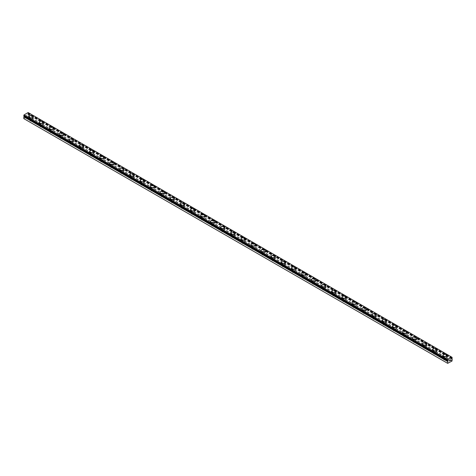 <?xml version="1.0" encoding="UTF-8"?>
<svg xmlns="http://www.w3.org/2000/svg" width="476" height="476" viewBox="0 0 476 476"><rect width="100%" height="100%" fill="white"/><g stroke="black" fill="none" stroke-linecap="round" stroke-linejoin="round"><path stroke-width="0.36" stroke-dasharray="2.38 1.78" d="M451.783 358.339L28.12 113.472A0.678 0.393 -60 0 1 28.304 113.163L28.138 112.556M23.8 118.613L28.138 116.34L28.304 114.139A0.678 0.393 -60 0 1 28.12 114.044L27.685 114.192L27.923 113.627M30.232 120.958A1.25 0.72 0 0 0 31.595 121.118A1.25 0.72 0 0 0 32.368 120.452A1.25 0.72 0 0 0 31.999 119.94A1.25 0.72 0 0 0 30.637 119.785A1.25 0.72 0 0 0 29.869 120.452A1.25 0.72 0 0 0 30.232 120.958M30.232 119.214A1.25 0.72 0 0 0 31.595 119.369A1.25 0.72 0 0 0 32.368 118.703A1.25 0.72 0 0 0 31.999 118.191A1.25 0.72 0 0 0 30.637 118.036A1.25 0.72 0 0 0 29.869 118.703A1.25 0.72 0 0 0 30.232 119.214M33.255 116.662L33.255 116.668A2.142 1.238 180 0 1 31.934 117.81A2.142 1.238 180 0 1 29.601 117.542A2.142 1.238 180 0 1 28.977 116.668L28.977 116.662M40.323 126.789A1.25 0.72 0 0 0 41.686 126.943A1.25 0.72 0 0 0 42.459 126.277A1.25 0.72 0 0 0 42.09 125.765A1.25 0.72 0 0 0 40.728 125.61A1.25 0.72 0 0 0 39.96 126.277A1.25 0.72 0 0 0 40.323 126.789M40.323 125.039A1.25 0.72 0 0 0 41.686 125.194A1.25 0.72 0 0 0 42.459 124.528A1.25 0.72 0 0 0 42.09 124.022A1.25 0.72 0 0 0 40.728 123.861A1.25 0.72 0 0 0 39.96 124.528A1.25 0.72 0 0 0 40.323 125.039M43.352 122.499L43.352 122.493A2.142 1.238 180 0 1 43.352 122.499A2.142 1.238 180 0 1 42.025 123.635A2.142 1.238 180 0 1 39.692 123.367A2.142 1.238 180 0 1 39.068 122.499A2.142 1.238 180 0 1 39.068 122.493L39.068 122.499M50.414 132.614A1.25 0.72 0 0 0 51.777 132.768A1.25 0.72 0 0 0 52.55 132.102A1.25 0.72 0 0 0 52.181 131.596A1.25 0.72 0 0 0 50.825 131.435A1.25 0.72 0 0 0 50.051 132.102A1.25 0.72 0 0 0 50.414 132.614M50.414 130.864A1.25 0.72 0 0 0 51.777 131.019A1.25 0.72 0 0 0 52.55 130.359A1.25 0.72 0 0 0 52.181 129.847A1.25 0.72 0 0 0 50.825 129.692A1.25 0.72 0 0 0 50.051 130.359A1.25 0.72 0 0 0 50.414 130.864M53.443 128.324L53.443 128.318A2.142 1.238 180 0 1 53.443 128.324A2.142 1.238 180 0 1 52.122 129.466A2.142 1.238 180 0 1 49.784 129.198A2.142 1.238 180 0 1 49.159 128.324A2.142 1.238 180 0 1 49.159 128.318L49.159 128.318M60.511 138.439A1.25 0.72 0 0 0 61.868 138.593A1.25 0.72 0 0 0 62.642 137.933A1.25 0.72 0 0 0 62.273 137.421A1.25 0.72 0 0 0 60.916 137.266A1.25 0.72 0 0 0 60.143 137.933A1.25 0.72 0 0 0 60.511 138.439M60.511 136.689A1.25 0.72 0 0 0 61.868 136.85A1.25 0.72 0 0 0 62.642 136.184A1.25 0.72 0 0 0 62.273 135.672A1.25 0.72 0 0 0 60.916 135.517A1.25 0.72 0 0 0 60.143 136.184A1.25 0.72 0 0 0 60.511 136.689M63.534 134.149L63.534 134.143A2.142 1.238 180 0 1 63.534 134.149A2.142 1.238 180 0 1 62.213 135.291A2.142 1.238 180 0 1 59.881 135.023A2.142 1.238 180 0 1 59.25 134.149A2.142 1.238 180 0 1 59.25 134.143L59.25 134.143M70.603 144.264A1.25 0.72 0 0 0 71.959 144.424A1.25 0.72 0 0 0 72.733 143.758A1.25 0.72 0 0 0 72.37 143.246A1.25 0.72 0 0 0 71.007 143.092A1.25 0.72 0 0 0 70.234 143.758A1.25 0.72 0 0 0 70.603 144.264M70.603 142.52A1.25 0.72 0 0 0 71.959 142.675A1.25 0.72 0 0 0 72.733 142.009A1.25 0.72 0 0 0 72.37 141.497A1.25 0.72 0 0 0 71.007 141.342A1.25 0.72 0 0 0 70.234 142.009A1.25 0.72 0 0 0 70.603 142.52M73.625 139.974L73.625 139.974A2.142 1.238 180 0 1 72.304 141.116A2.142 1.238 180 0 1 69.972 140.848A2.142 1.238 180 0 1 69.341 139.974L69.341 139.968M80.694 150.095A1.25 0.72 0 0 0 82.056 150.249A1.25 0.72 0 0 0 82.824 149.583A1.25 0.72 0 0 0 82.461 149.071A1.25 0.72 0 0 0 81.099 148.917A1.25 0.72 0 0 0 80.325 149.583A1.25 0.72 0 0 0 80.694 150.095M80.694 148.345A1.25 0.72 0 0 0 82.056 148.5A1.25 0.72 0 0 0 82.824 147.834A1.25 0.72 0 0 0 82.461 147.328A1.25 0.72 0 0 0 81.099 147.167A1.25 0.72 0 0 0 80.325 147.834A1.25 0.72 0 0 0 80.694 148.345M83.716 145.799L83.716 145.799A2.142 1.238 180 0 1 82.396 146.941A2.142 1.238 180 0 1 80.063 146.673A2.142 1.238 180 0 1 79.432 145.799L79.432 145.793M90.785 155.92A1.25 0.72 0 0 0 92.148 156.074A1.25 0.72 0 0 0 92.915 155.408A1.25 0.72 0 0 0 92.552 154.902A1.25 0.72 0 0 0 91.19 154.742A1.25 0.72 0 0 0 90.416 155.408A1.25 0.72 0 0 0 90.785 155.92M90.785 154.17A1.25 0.72 0 0 0 92.148 154.325A1.25 0.72 0 0 0 92.915 153.659A1.25 0.72 0 0 0 92.552 153.153A1.25 0.72 0 0 0 91.19 152.998A1.25 0.72 0 0 0 90.416 153.659A1.25 0.72 0 0 0 90.785 154.17M93.808 151.63L93.808 151.624A2.142 1.238 180 0 1 93.808 151.63A2.142 1.238 180 0 1 92.487 152.772A2.142 1.238 180 0 1 90.154 152.504A2.142 1.238 180 0 1 89.53 151.63A2.142 1.238 180 0 1 89.53 151.624L89.53 151.624M100.876 161.745A1.25 0.72 0 0 0 102.239 161.9A1.25 0.72 0 0 0 103.006 161.233A1.25 0.72 0 0 0 102.643 160.727A1.25 0.72 0 0 0 101.281 160.573A1.25 0.72 0 0 0 100.513 161.233A1.25 0.72 0 0 0 100.876 161.745M100.876 159.995A1.25 0.72 0 0 0 102.239 160.156A1.25 0.72 0 0 0 103.006 159.49A1.25 0.72 0 0 0 102.643 158.978A1.25 0.72 0 0 0 101.281 158.823A1.25 0.72 0 0 0 100.513 159.49A1.25 0.72 0 0 0 100.876 159.995M103.899 157.455L103.899 157.449A2.142 1.238 180 0 1 103.899 157.455A2.142 1.238 180 0 1 102.578 158.597A2.142 1.238 180 0 1 100.246 158.329A2.142 1.238 180 0 1 99.621 157.455A2.142 1.238 180 0 1 99.621 157.449L99.621 157.455M110.968 167.57A1.25 0.72 0 0 0 112.33 167.73A1.25 0.72 0 0 0 113.098 167.064A1.25 0.72 0 0 0 112.735 166.552A1.25 0.72 0 0 0 111.372 166.398A1.25 0.72 0 0 0 110.605 167.064A1.25 0.72 0 0 0 110.968 167.57M110.968 165.826A1.25 0.72 0 0 0 112.33 165.981A1.25 0.72 0 0 0 113.098 165.315A1.25 0.72 0 0 0 112.735 164.803A1.25 0.72 0 0 0 111.372 164.648A1.25 0.72 0 0 0 110.605 165.315A1.25 0.72 0 0 0 110.968 165.826M113.99 163.28L113.99 163.28A2.142 1.238 180 0 1 112.669 164.422A2.142 1.238 180 0 1 110.337 164.155A2.142 1.238 180 0 1 109.712 163.28L109.712 163.274M121.059 173.401A1.25 0.72 0 0 0 122.421 173.556A1.25 0.72 0 0 0 123.195 172.889A1.25 0.72 0 0 0 122.826 172.377A1.25 0.72 0 0 0 121.463 172.223A1.25 0.72 0 0 0 120.696 172.889A1.25 0.72 0 0 0 121.059 173.401M121.059 171.652A1.25 0.72 0 0 0 122.421 171.806A1.25 0.72 0 0 0 123.195 171.14A1.25 0.72 0 0 0 122.826 170.634A1.25 0.72 0 0 0 121.463 170.473A1.25 0.72 0 0 0 120.696 171.14A1.25 0.72 0 0 0 121.059 171.652M124.081 169.105L124.081 169.105A2.142 1.238 180 0 1 122.76 170.247A2.142 1.238 180 0 1 120.428 169.98A2.142 1.238 180 0 1 119.803 169.105L119.803 169.099M131.15 179.226A1.25 0.72 0 0 0 132.512 179.381A1.25 0.72 0 0 0 133.286 178.714A1.25 0.72 0 0 0 132.917 178.208A1.25 0.72 0 0 0 131.554 178.048A1.25 0.72 0 0 0 130.787 178.714A1.25 0.72 0 0 0 131.15 179.226M131.15 177.477A1.25 0.72 0 0 0 132.512 177.631A1.25 0.72 0 0 0 133.286 176.965A1.25 0.72 0 0 0 132.917 176.459A1.25 0.72 0 0 0 131.554 176.298A1.25 0.72 0 0 0 130.787 176.965A1.25 0.72 0 0 0 131.15 177.477M134.178 174.936L134.178 174.93A2.142 1.238 180 0 1 134.178 174.936A2.142 1.238 180 0 1 132.858 176.078A2.142 1.238 180 0 1 130.519 175.811A2.142 1.238 180 0 1 129.894 174.936A2.142 1.238 180 0 1 129.894 174.93L129.894 174.93M141.247 185.051A1.25 0.72 0 0 0 142.604 185.206A1.25 0.72 0 0 0 143.377 184.539A1.25 0.72 0 0 0 143.008 184.034A1.25 0.72 0 0 0 141.652 183.879A1.25 0.72 0 0 0 140.878 184.539A1.25 0.72 0 0 0 141.247 185.051M141.247 183.302A1.25 0.72 0 0 0 142.604 183.462A1.25 0.72 0 0 0 143.377 182.796A1.25 0.72 0 0 0 143.008 182.284A1.25 0.72 0 0 0 141.652 182.13A1.25 0.72 0 0 0 140.878 182.796A1.25 0.72 0 0 0 141.247 183.302M144.27 180.761L144.27 180.755A2.142 1.238 180 0 1 144.27 180.761A2.142 1.238 180 0 1 142.949 181.903A2.142 1.238 180 0 1 140.616 181.636A2.142 1.238 180 0 1 139.986 180.761A2.142 1.238 180 0 1 139.986 180.755L139.986 180.755M151.338 190.876A1.25 0.72 0 0 0 152.695 191.037A1.25 0.72 0 0 0 153.468 190.37A1.25 0.72 0 0 0 153.099 189.859A1.25 0.72 0 0 0 151.743 189.704A1.25 0.72 0 0 0 150.969 190.37A1.25 0.72 0 0 0 151.338 190.876M151.338 189.133A1.25 0.72 0 0 0 152.695 189.287A1.25 0.72 0 0 0 153.468 188.621A1.25 0.72 0 0 0 153.099 188.109A1.25 0.72 0 0 0 151.743 187.955A1.25 0.72 0 0 0 150.969 188.621A1.25 0.72 0 0 0 151.338 189.133M154.361 186.586L154.361 186.586A2.142 1.238 180 0 1 153.04 187.728A2.142 1.238 180 0 1 150.708 187.461A2.142 1.238 180 0 1 150.077 186.586L150.077 186.58M161.429 196.707A1.25 0.72 0 0 0 162.786 196.862A1.25 0.72 0 0 0 163.56 196.195A1.25 0.72 0 0 0 163.197 195.684A1.25 0.72 0 0 0 161.834 195.529A1.25 0.72 0 0 0 161.061 196.195A1.25 0.72 0 0 0 161.429 196.707M161.429 194.958A1.25 0.72 0 0 0 162.786 195.112A1.25 0.72 0 0 0 163.56 194.446A1.25 0.72 0 0 0 163.197 193.934A1.25 0.72 0 0 0 161.834 193.78A1.25 0.72 0 0 0 161.061 194.446A1.25 0.72 0 0 0 161.429 194.958M164.452 192.405L164.452 192.411A2.142 1.238 180 0 1 163.131 193.553A2.142 1.238 180 0 1 160.799 193.286A2.142 1.238 180 0 1 160.168 192.411L160.168 192.405M171.521 202.532A1.25 0.72 0 0 0 172.883 202.687A1.25 0.72 0 0 0 173.651 202.02A1.25 0.72 0 0 0 173.288 201.515A1.25 0.72 0 0 0 171.925 201.354A1.25 0.72 0 0 0 171.152 202.02A1.25 0.72 0 0 0 171.521 202.532M171.521 200.783A1.25 0.72 0 0 0 172.883 200.937A1.25 0.72 0 0 0 173.651 200.271A1.25 0.72 0 0 0 173.288 199.765A1.25 0.72 0 0 0 171.925 199.605A1.25 0.72 0 0 0 171.152 200.271A1.25 0.72 0 0 0 171.521 200.783M174.543 198.242L174.543 198.236A2.142 1.238 180 0 1 174.543 198.242A2.142 1.238 180 0 1 173.222 199.385A2.142 1.238 180 0 1 170.89 199.117A2.142 1.238 180 0 1 170.259 198.242A2.142 1.238 180 0 1 170.259 198.236L170.259 198.242M181.612 208.357A1.25 0.72 0 0 0 182.974 208.512A1.25 0.72 0 0 0 183.742 207.845A1.25 0.72 0 0 0 183.379 207.34A1.25 0.72 0 0 0 182.016 207.179A1.25 0.72 0 0 0 181.243 207.845A1.25 0.72 0 0 0 181.612 208.357M181.612 206.608A1.25 0.72 0 0 0 182.974 206.768A1.25 0.72 0 0 0 183.742 206.102A1.25 0.72 0 0 0 183.379 205.59A1.25 0.72 0 0 0 182.016 205.436A1.25 0.72 0 0 0 181.243 206.102A1.25 0.72 0 0 0 181.612 206.608M184.634 204.067L184.634 204.061A2.142 1.238 180 0 1 184.634 204.067A2.142 1.238 180 0 1 183.314 205.21A2.142 1.238 180 0 1 180.981 204.942A2.142 1.238 180 0 1 180.356 204.067A2.142 1.238 180 0 1 180.356 204.061L180.356 204.061M191.703 214.182A1.25 0.72 0 0 0 193.066 214.343A1.25 0.72 0 0 0 193.833 213.676A1.25 0.72 0 0 0 193.47 213.165A1.25 0.72 0 0 0 192.108 213.01A1.25 0.72 0 0 0 191.34 213.676A1.25 0.72 0 0 0 191.703 214.182M191.703 212.439A1.25 0.72 0 0 0 193.066 212.594A1.25 0.72 0 0 0 193.833 211.927A1.25 0.72 0 0 0 193.47 211.415A1.25 0.72 0 0 0 192.108 211.261A1.25 0.72 0 0 0 191.34 211.927A1.25 0.72 0 0 0 191.703 212.439M194.726 209.892L194.726 209.892A2.142 1.238 180 0 1 193.405 211.035A2.142 1.238 180 0 1 191.072 210.767A2.142 1.238 180 0 1 190.448 209.892L190.448 209.886M201.794 220.013A1.25 0.72 0 0 0 203.157 220.168A1.25 0.72 0 0 0 203.924 219.501A1.25 0.72 0 0 0 203.561 218.99A1.25 0.72 0 0 0 202.199 218.835A1.25 0.72 0 0 0 201.431 219.501A1.25 0.72 0 0 0 201.794 220.013M201.794 218.264A1.25 0.72 0 0 0 203.157 218.419A1.25 0.72 0 0 0 203.924 217.752A1.25 0.72 0 0 0 203.561 217.24A1.25 0.72 0 0 0 202.199 217.086A1.25 0.72 0 0 0 201.431 217.752A1.25 0.72 0 0 0 201.794 218.264M204.817 215.717L204.817 215.717A2.142 1.238 180 0 1 203.496 216.86A2.142 1.238 180 0 1 201.164 216.592A2.142 1.238 180 0 1 200.539 215.717L200.539 215.711M211.885 225.838A1.25 0.72 0 0 0 213.248 225.993A1.25 0.72 0 0 0 214.021 225.326A1.25 0.72 0 0 0 213.653 224.815A1.25 0.72 0 0 0 212.29 224.66A1.25 0.72 0 0 0 211.522 225.326A1.25 0.72 0 0 0 211.885 225.838M211.885 224.089A1.25 0.72 0 0 0 213.248 224.244A1.25 0.72 0 0 0 214.021 223.577A1.25 0.72 0 0 0 213.653 223.071A1.25 0.72 0 0 0 212.29 222.911A1.25 0.72 0 0 0 211.522 223.577A1.25 0.72 0 0 0 211.885 224.089M214.914 221.548L214.914 221.542A2.142 1.238 180 0 1 214.914 221.548A2.142 1.238 180 0 1 213.587 222.691A2.142 1.238 180 0 1 211.255 222.423A2.142 1.238 180 0 1 210.63 221.548A2.142 1.238 180 0 1 210.63 221.542L210.63 221.542M221.977 231.663A1.25 0.72 0 0 0 223.339 231.818A1.25 0.72 0 0 0 224.113 231.152A1.25 0.72 0 0 0 223.744 230.646A1.25 0.72 0 0 0 222.387 230.485A1.25 0.72 0 0 0 221.614 231.152A1.25 0.72 0 0 0 221.977 231.663M221.977 229.914A1.25 0.72 0 0 0 223.339 230.075A1.25 0.72 0 0 0 224.113 229.408A1.25 0.72 0 0 0 223.744 228.896A1.25 0.72 0 0 0 222.387 228.742A1.25 0.72 0 0 0 221.614 229.408A1.25 0.72 0 0 0 221.977 229.914M225.005 227.373L225.005 227.367A2.142 1.238 180 0 1 225.005 227.373A2.142 1.238 180 0 1 223.684 228.516A2.142 1.238 180 0 1 221.346 228.248A2.142 1.238 180 0 1 220.721 227.373A2.142 1.238 180 0 1 220.721 227.367L220.721 227.367M232.074 237.488A1.25 0.72 0 0 0 233.43 237.649A1.25 0.72 0 0 0 234.204 236.983A1.25 0.72 0 0 0 233.835 236.471A1.25 0.72 0 0 0 232.478 236.316A1.25 0.72 0 0 0 231.705 236.983A1.25 0.72 0 0 0 232.074 237.488M232.074 235.745A1.25 0.72 0 0 0 233.43 235.9A1.25 0.72 0 0 0 234.204 235.233A1.25 0.72 0 0 0 233.835 234.722A1.25 0.72 0 0 0 232.478 234.567A1.25 0.72 0 0 0 231.705 235.233A1.25 0.72 0 0 0 232.074 235.745M235.096 233.192L235.096 233.198A2.142 1.238 180 0 1 233.775 234.341A2.142 1.238 180 0 1 231.443 234.073A2.142 1.238 180 0 1 230.812 233.198L230.812 233.192M242.165 243.319A1.25 0.72 0 0 0 243.522 243.474A1.25 0.72 0 0 0 244.295 242.808A1.25 0.72 0 0 0 243.926 242.296A1.25 0.72 0 0 0 242.57 242.141A1.25 0.72 0 0 0 241.796 242.808A1.25 0.72 0 0 0 242.165 243.319M242.165 241.57A1.25 0.72 0 0 0 243.522 241.725A1.25 0.72 0 0 0 244.295 241.058A1.25 0.72 0 0 0 243.926 240.547A1.25 0.72 0 0 0 242.57 240.392A1.25 0.72 0 0 0 241.796 241.058A1.25 0.72 0 0 0 242.165 241.57M245.188 239.023L245.188 239.023A2.142 1.238 180 0 1 243.867 240.166A2.142 1.238 180 0 1 241.534 239.898A2.142 1.238 180 0 1 240.904 239.023L240.904 239.017M252.256 249.144A1.25 0.72 0 0 0 253.613 249.299A1.25 0.72 0 0 0 254.386 248.633A1.25 0.72 0 0 0 254.023 248.121A1.25 0.72 0 0 0 252.661 247.966A1.25 0.72 0 0 0 251.887 248.633A1.25 0.72 0 0 0 252.256 249.144M252.256 247.395A1.25 0.72 0 0 0 253.613 247.55A1.25 0.72 0 0 0 254.386 246.883A1.25 0.72 0 0 0 254.023 246.378A1.25 0.72 0 0 0 252.661 246.217A1.25 0.72 0 0 0 251.887 246.883A1.25 0.72 0 0 0 252.256 247.395M255.279 244.854L255.279 244.848A2.142 1.238 180 0 1 255.279 244.854A2.142 1.238 180 0 1 253.958 245.997A2.142 1.238 180 0 1 251.625 245.723A2.142 1.238 180 0 1 250.995 244.854A2.142 1.238 180 0 1 250.995 244.848L250.995 244.848M262.347 254.969A1.25 0.72 0 0 0 263.71 255.124A1.25 0.72 0 0 0 264.477 254.458A1.25 0.72 0 0 0 264.115 253.952A1.25 0.72 0 0 0 262.752 253.791A1.25 0.72 0 0 0 261.978 254.458A1.25 0.72 0 0 0 262.347 254.969M262.347 253.22A1.25 0.72 0 0 0 263.71 253.381A1.25 0.72 0 0 0 264.477 252.714A1.25 0.72 0 0 0 264.115 252.203A1.25 0.72 0 0 0 262.752 252.048A1.25 0.72 0 0 0 261.978 252.714A1.25 0.72 0 0 0 262.347 253.22M265.37 250.679L265.37 250.673A2.142 1.238 180 0 1 265.37 250.679A2.142 1.238 180 0 1 264.049 251.822A2.142 1.238 180 0 1 261.717 251.554A2.142 1.238 180 0 1 261.086 250.679A2.142 1.238 180 0 1 261.086 250.673L261.086 250.673M272.439 260.794A1.25 0.72 0 0 0 273.801 260.955A1.25 0.72 0 0 0 274.569 260.289A1.25 0.72 0 0 0 274.206 259.777A1.25 0.72 0 0 0 272.843 259.622A1.25 0.72 0 0 0 272.076 260.289A1.25 0.72 0 0 0 272.439 260.794M272.439 259.051A1.25 0.72 0 0 0 273.801 259.206A1.25 0.72 0 0 0 274.569 258.539A1.25 0.72 0 0 0 274.206 258.028A1.25 0.72 0 0 0 272.843 257.873A1.25 0.72 0 0 0 272.076 258.539A1.25 0.72 0 0 0 272.439 259.051M275.461 256.505L275.461 256.505A2.142 1.238 180 0 1 274.14 257.647A2.142 1.238 180 0 1 271.808 257.379A2.142 1.238 180 0 1 271.183 256.505L271.183 256.499M282.53 266.625A1.25 0.72 0 0 0 283.892 266.78A1.25 0.72 0 0 0 284.66 266.114A1.25 0.72 0 0 0 284.297 265.602A1.25 0.72 0 0 0 282.934 265.447A1.25 0.72 0 0 0 282.167 266.114A1.25 0.72 0 0 0 282.53 266.625M282.53 264.876A1.25 0.72 0 0 0 283.892 265.031A1.25 0.72 0 0 0 284.66 264.364A1.25 0.72 0 0 0 284.297 263.853A1.25 0.72 0 0 0 282.934 263.698A1.25 0.72 0 0 0 282.167 264.364A1.25 0.72 0 0 0 282.53 264.876M285.552 262.33L285.552 262.33A2.142 1.238 180 0 1 284.231 263.472A2.142 1.238 180 0 1 281.899 263.204A2.142 1.238 180 0 1 281.274 262.33L281.274 262.324M292.621 272.45A1.25 0.72 0 0 0 293.984 272.605A1.25 0.72 0 0 0 294.757 271.939A1.25 0.72 0 0 0 294.388 271.427A1.25 0.72 0 0 0 293.026 271.272A1.25 0.72 0 0 0 292.258 271.939A1.25 0.72 0 0 0 292.621 272.45M292.621 270.701A1.25 0.72 0 0 0 293.984 270.856A1.25 0.72 0 0 0 294.757 270.19A1.25 0.72 0 0 0 294.388 269.684A1.25 0.72 0 0 0 293.026 269.523A1.25 0.72 0 0 0 292.258 270.19A1.25 0.72 0 0 0 292.621 270.701M295.644 268.161L295.644 268.155A2.142 1.238 180 0 1 295.644 268.161A2.142 1.238 180 0 1 294.323 269.297A2.142 1.238 180 0 1 291.99 269.029A2.142 1.238 180 0 1 291.366 268.161A2.142 1.238 180 0 1 291.366 268.155L291.366 268.155M302.712 278.276A1.25 0.72 0 0 0 304.075 278.43A1.25 0.72 0 0 0 304.848 277.764A1.25 0.72 0 0 0 304.479 277.258A1.25 0.72 0 0 0 303.117 277.097A1.25 0.72 0 0 0 302.349 277.764A1.25 0.72 0 0 0 302.712 278.276M302.712 276.526A1.25 0.72 0 0 0 304.075 276.687A1.25 0.72 0 0 0 304.848 276.02A1.25 0.72 0 0 0 304.479 275.509A1.25 0.72 0 0 0 303.117 275.354A1.25 0.72 0 0 0 302.349 276.02A1.25 0.72 0 0 0 302.712 276.526M305.741 273.986L305.741 273.98A2.142 1.238 180 0 1 305.741 273.986A2.142 1.238 180 0 1 304.414 275.128A2.142 1.238 180 0 1 302.082 274.86A2.142 1.238 180 0 1 301.457 273.986A2.142 1.238 180 0 1 301.457 273.98L301.457 273.986M312.803 284.101A1.25 0.72 0 0 0 314.166 284.261A1.25 0.72 0 0 0 314.939 283.595A1.25 0.72 0 0 0 314.571 283.083A1.25 0.72 0 0 0 313.214 282.928A1.25 0.72 0 0 0 312.44 283.595A1.25 0.72 0 0 0 312.803 284.101M312.803 282.351A1.25 0.72 0 0 0 314.166 282.512A1.25 0.72 0 0 0 314.939 281.846A1.25 0.72 0 0 0 314.571 281.334A1.25 0.72 0 0 0 313.214 281.179A1.25 0.72 0 0 0 312.44 281.846A1.25 0.72 0 0 0 312.803 282.351M315.832 279.811L315.832 279.811A2.142 1.238 180 0 1 314.511 280.953A2.142 1.238 180 0 1 312.173 280.685A2.142 1.238 180 0 1 311.548 279.811L311.548 279.805M322.901 289.926A1.25 0.72 0 0 0 324.257 290.086A1.25 0.72 0 0 0 325.031 289.42A1.25 0.72 0 0 0 324.662 288.908A1.25 0.72 0 0 0 323.305 288.753A1.25 0.72 0 0 0 322.532 289.42A1.25 0.72 0 0 0 322.901 289.926M322.901 288.182A1.25 0.72 0 0 0 324.257 288.337A1.25 0.72 0 0 0 325.031 287.671A1.25 0.72 0 0 0 324.662 287.159A1.25 0.72 0 0 0 323.305 287.004A1.25 0.72 0 0 0 322.532 287.671A1.25 0.72 0 0 0 322.901 288.182M325.923 285.636L325.923 285.636A2.142 1.238 180 0 1 324.602 286.778A2.142 1.238 180 0 1 322.27 286.51A2.142 1.238 180 0 1 321.639 285.636L321.639 285.63M332.992 295.757A1.25 0.72 0 0 0 334.348 295.911A1.25 0.72 0 0 0 335.122 295.245A1.25 0.72 0 0 0 334.753 294.733A1.25 0.72 0 0 0 333.396 294.579A1.25 0.72 0 0 0 332.623 295.245A1.25 0.72 0 0 0 332.992 295.757M332.992 294.007A1.25 0.72 0 0 0 334.348 294.162A1.25 0.72 0 0 0 335.122 293.496A1.25 0.72 0 0 0 334.753 292.99A1.25 0.72 0 0 0 333.396 292.829A1.25 0.72 0 0 0 332.623 293.496A1.25 0.72 0 0 0 332.992 294.007M336.014 291.467L336.014 291.461A2.142 1.238 180 0 1 336.014 291.467A2.142 1.238 180 0 1 334.693 292.603A2.142 1.238 180 0 1 332.361 292.335A2.142 1.238 180 0 1 331.73 291.467A2.142 1.238 180 0 1 331.73 291.461L331.73 291.461M343.083 301.582A1.25 0.72 0 0 0 344.445 301.736A1.25 0.72 0 0 0 345.213 301.07A1.25 0.72 0 0 0 344.85 300.564A1.25 0.72 0 0 0 343.488 300.404A1.25 0.72 0 0 0 342.714 301.07A1.25 0.72 0 0 0 343.083 301.582M343.083 299.832A1.25 0.72 0 0 0 344.445 299.987A1.25 0.72 0 0 0 345.213 299.327A1.25 0.72 0 0 0 344.85 298.815A1.25 0.72 0 0 0 343.488 298.66A1.25 0.72 0 0 0 342.714 299.327A1.25 0.72 0 0 0 343.083 299.832M346.106 297.292L346.106 297.286A2.142 1.238 180 0 1 346.106 297.292A2.142 1.238 180 0 1 344.785 298.434A2.142 1.238 180 0 1 342.452 298.166A2.142 1.238 180 0 1 341.822 297.292A2.142 1.238 180 0 1 341.822 297.286L341.822 297.286M353.174 307.407A1.25 0.72 0 0 0 354.537 307.561A1.25 0.72 0 0 0 355.304 306.901A1.25 0.72 0 0 0 354.941 306.389A1.25 0.72 0 0 0 353.579 306.235A1.25 0.72 0 0 0 352.805 306.901A1.25 0.72 0 0 0 353.174 307.407M353.174 305.657A1.25 0.72 0 0 0 354.537 305.818A1.25 0.72 0 0 0 355.304 305.152A1.25 0.72 0 0 0 354.941 304.64A1.25 0.72 0 0 0 353.579 304.485A1.25 0.72 0 0 0 352.805 305.152A1.25 0.72 0 0 0 353.174 305.657M356.197 303.117L356.197 303.117A2.142 1.238 180 0 1 354.876 304.259A2.142 1.238 180 0 1 352.543 303.991A2.142 1.238 180 0 1 351.919 303.117L351.919 303.111M363.265 313.232A1.25 0.72 0 0 0 364.628 313.392A1.25 0.72 0 0 0 365.395 312.726A1.25 0.72 0 0 0 365.032 312.214A1.25 0.72 0 0 0 363.67 312.06A1.25 0.72 0 0 0 362.902 312.726A1.25 0.72 0 0 0 363.265 313.232M363.265 311.488A1.25 0.72 0 0 0 364.628 311.643A1.25 0.72 0 0 0 365.395 310.977A1.25 0.72 0 0 0 365.032 310.465A1.25 0.72 0 0 0 363.67 310.31A1.25 0.72 0 0 0 362.902 310.977A1.25 0.72 0 0 0 363.265 311.488M366.288 308.936L366.288 308.942A2.142 1.238 180 0 1 364.967 310.084A2.142 1.238 180 0 1 362.635 309.817A2.142 1.238 180 0 1 362.01 308.942L362.01 308.936M373.357 319.063A1.25 0.72 0 0 0 374.719 319.217A1.25 0.72 0 0 0 375.487 318.551A1.25 0.72 0 0 0 375.124 318.039A1.25 0.72 0 0 0 373.761 317.885A1.25 0.72 0 0 0 372.994 318.551A1.25 0.72 0 0 0 373.357 319.063M373.357 317.313A1.25 0.72 0 0 0 374.719 317.468A1.25 0.72 0 0 0 375.487 316.802A1.25 0.72 0 0 0 375.124 316.296A1.25 0.72 0 0 0 373.761 316.135A1.25 0.72 0 0 0 372.994 316.802A1.25 0.72 0 0 0 373.357 317.313M376.379 314.767L376.379 314.767A2.142 1.238 180 0 1 375.058 315.909A2.142 1.238 180 0 1 372.726 315.642A2.142 1.238 180 0 1 372.101 314.767L372.101 314.767M383.448 324.888A1.25 0.72 0 0 0 384.81 325.043A1.25 0.72 0 0 0 385.584 324.376A1.25 0.72 0 0 0 385.215 323.87A1.25 0.72 0 0 0 383.852 323.71A1.25 0.72 0 0 0 383.085 324.376A1.25 0.72 0 0 0 383.448 324.888M383.448 323.139A1.25 0.72 0 0 0 384.81 323.293A1.25 0.72 0 0 0 385.584 322.627A1.25 0.72 0 0 0 385.215 322.121A1.25 0.72 0 0 0 383.852 321.966A1.25 0.72 0 0 0 383.085 322.627A1.25 0.72 0 0 0 383.448 323.139M386.47 320.598L386.47 320.592A2.142 1.238 180 0 1 386.47 320.598A2.142 1.238 180 0 1 385.149 321.74A2.142 1.238 180 0 1 382.817 321.473A2.142 1.238 180 0 1 382.192 320.598A2.142 1.238 180 0 1 382.192 320.592L382.192 320.592M393.539 330.713A1.25 0.72 0 0 0 394.901 330.868A1.25 0.72 0 0 0 395.675 330.207A1.25 0.72 0 0 0 395.306 329.695A1.25 0.72 0 0 0 393.944 329.541A1.25 0.72 0 0 0 393.176 330.207A1.25 0.72 0 0 0 393.539 330.713M393.539 328.964A1.25 0.72 0 0 0 394.901 329.124A1.25 0.72 0 0 0 395.675 328.458A1.25 0.72 0 0 0 395.306 327.946A1.25 0.72 0 0 0 393.944 327.791A1.25 0.72 0 0 0 393.176 328.458A1.25 0.72 0 0 0 393.539 328.964M396.567 326.423L396.567 326.417A2.142 1.238 180 0 1 396.567 326.423A2.142 1.238 180 0 1 395.241 327.565A2.142 1.238 180 0 1 392.908 327.298A2.142 1.238 180 0 1 392.283 326.423A2.142 1.238 180 0 1 392.283 326.417L392.283 326.417M403.63 336.538A1.25 0.72 0 0 0 404.993 336.699A1.25 0.72 0 0 0 405.766 336.032A1.25 0.72 0 0 0 405.397 335.52A1.25 0.72 0 0 0 404.041 335.366A1.25 0.72 0 0 0 403.267 336.032A1.25 0.72 0 0 0 403.63 336.538M403.63 334.795A1.25 0.72 0 0 0 404.993 334.949A1.25 0.72 0 0 0 405.766 334.283A1.25 0.72 0 0 0 405.397 333.771A1.25 0.72 0 0 0 404.041 333.617A1.25 0.72 0 0 0 403.267 334.283A1.25 0.72 0 0 0 403.63 334.795M406.659 332.248L406.659 332.248A2.142 1.238 180 0 1 405.338 333.39A2.142 1.238 180 0 1 402.999 333.123A2.142 1.238 180 0 1 402.375 332.248L402.375 332.242M413.727 342.369A1.25 0.72 0 0 0 415.084 342.524A1.25 0.72 0 0 0 415.857 341.857A1.25 0.72 0 0 0 415.488 341.346A1.25 0.72 0 0 0 414.132 341.191A1.25 0.72 0 0 0 413.358 341.857A1.25 0.72 0 0 0 413.727 342.369M413.727 340.62A1.25 0.72 0 0 0 415.084 340.774A1.25 0.72 0 0 0 415.857 340.108A1.25 0.72 0 0 0 415.488 339.602A1.25 0.72 0 0 0 414.132 339.442A1.25 0.72 0 0 0 413.358 340.108A1.25 0.72 0 0 0 413.727 340.62M416.75 338.073L416.75 338.073A2.142 1.238 180 0 1 415.429 339.215A2.142 1.238 180 0 1 413.097 338.948A2.142 1.238 180 0 1 412.466 338.073L412.466 338.067M423.818 348.194A1.25 0.72 0 0 0 425.175 348.349A1.25 0.72 0 0 0 425.949 347.682A1.25 0.72 0 0 0 425.586 347.177A1.25 0.72 0 0 0 424.223 347.016A1.25 0.72 0 0 0 423.45 347.682A1.25 0.72 0 0 0 423.818 348.194M423.818 346.445A1.25 0.72 0 0 0 425.175 346.599A1.25 0.72 0 0 0 425.949 345.933A1.25 0.72 0 0 0 425.586 345.427A1.25 0.72 0 0 0 424.223 345.273A1.25 0.72 0 0 0 423.45 345.933A1.25 0.72 0 0 0 423.818 346.445M426.841 343.904L426.841 343.898A2.142 1.238 180 0 1 426.841 343.904A2.142 1.238 180 0 1 425.52 345.046A2.142 1.238 180 0 1 423.188 344.779A2.142 1.238 180 0 1 422.557 343.904A2.142 1.238 180 0 1 422.557 343.898L422.557 343.898M433.91 354.019A1.25 0.72 0 0 0 435.272 354.174A1.25 0.72 0 0 0 436.04 353.507A1.25 0.72 0 0 0 435.677 353.002A1.25 0.72 0 0 0 434.314 352.847A1.25 0.72 0 0 0 433.541 353.507A1.25 0.72 0 0 0 433.91 354.019M433.91 352.27A1.25 0.72 0 0 0 435.272 352.43A1.25 0.72 0 0 0 436.04 351.764A1.25 0.72 0 0 0 435.677 351.252A1.25 0.72 0 0 0 434.314 351.098A1.25 0.72 0 0 0 433.541 351.764A1.25 0.72 0 0 0 433.91 352.27M436.932 349.729L436.932 349.723A2.142 1.238 180 0 1 436.932 349.729A2.142 1.238 180 0 1 435.611 350.872A2.142 1.238 180 0 1 433.279 350.604A2.142 1.238 180 0 1 432.648 349.729A2.142 1.238 180 0 1 432.648 349.723L432.648 349.729M444.001 359.844A1.25 0.72 0 0 0 445.363 360.005A1.25 0.72 0 0 0 446.131 359.338A1.25 0.72 0 0 0 445.768 358.827A1.25 0.72 0 0 0 444.405 358.672A1.25 0.72 0 0 0 443.632 359.338A1.25 0.72 0 0 0 444.001 359.844M444.001 358.101A1.25 0.72 0 0 0 445.363 358.255A1.25 0.72 0 0 0 446.131 357.589A1.25 0.72 0 0 0 445.768 357.077A1.25 0.72 0 0 0 444.405 356.923A1.25 0.72 0 0 0 443.632 357.589A1.25 0.72 0 0 0 444.001 358.101M447.023 355.554L447.023 355.554A2.142 1.238 180 0 1 445.703 356.697A2.142 1.238 180 0 1 443.37 356.429A2.142 1.238 180 0 1 442.745 355.554L442.745 355.548M443.37 358.464A2.142 1.238 0 0 0 445.703 358.731A2.142 1.238 0 0 0 447.023 357.589A2.142 1.238 0 0 0 446.399 356.714A2.142 1.238 0 0 0 444.066 356.447A2.142 1.238 0 0 0 442.745 357.589A2.142 1.238 0 0 0 443.37 358.464M443.37 356.661A2.142 1.238 0 0 0 445.703 356.929A2.142 1.238 0 0 0 447.023 355.786A2.142 1.238 0 0 0 446.399 354.912A2.142 1.238 0 0 0 444.066 354.644A2.142 1.238 0 0 0 442.745 355.786A2.142 1.238 0 0 0 443.37 356.661M433.279 352.639A2.142 1.238 0 0 0 435.611 352.906A2.142 1.238 0 0 0 436.932 351.764A2.142 1.238 0 0 0 436.308 350.889A2.142 1.238 0 0 0 433.975 350.622A2.142 1.238 0 0 0 432.648 351.764A2.142 1.238 0 0 0 433.279 352.639M433.279 350.836A2.142 1.238 0 0 0 435.611 351.104A2.142 1.238 0 0 0 436.932 349.961A2.142 1.238 0 0 0 436.308 349.087A2.142 1.238 0 0 0 433.975 348.819A2.142 1.238 0 0 0 432.648 349.961A2.142 1.238 0 0 0 433.279 350.836M423.188 346.808A2.142 1.238 0 0 0 425.52 347.075A2.142 1.238 0 0 0 426.841 345.933A2.142 1.238 0 0 0 426.216 345.064A2.142 1.238 0 0 0 423.878 344.797A2.142 1.238 0 0 0 422.557 345.933A2.142 1.238 0 0 0 423.188 346.808M423.188 345.011A2.142 1.238 0 0 0 425.52 345.278A2.142 1.238 0 0 0 426.841 344.136A2.142 1.238 0 0 0 426.216 343.261A2.142 1.238 0 0 0 423.878 342.994A2.142 1.238 0 0 0 422.557 344.136A2.142 1.238 0 0 0 423.188 345.011M413.097 340.983A2.142 1.238 0 0 0 415.429 341.25A2.142 1.238 0 0 0 416.75 340.108A2.142 1.238 0 0 0 416.119 339.233A2.142 1.238 0 0 0 413.787 338.966A2.142 1.238 0 0 0 412.466 340.108A2.142 1.238 0 0 0 413.097 340.983M413.097 339.186A2.142 1.238 0 0 0 415.429 339.453A2.142 1.238 0 0 0 416.75 338.311A2.142 1.238 0 0 0 416.119 337.436A2.142 1.238 0 0 0 413.787 337.169A2.142 1.238 0 0 0 412.466 338.311A2.142 1.238 0 0 0 413.097 339.186M402.999 335.158A2.142 1.238 0 0 0 405.338 335.425A2.142 1.238 0 0 0 406.659 334.283A2.142 1.238 0 0 0 406.028 333.408A2.142 1.238 0 0 0 403.696 333.14A2.142 1.238 0 0 0 402.375 334.283A2.142 1.238 0 0 0 402.999 335.158M402.999 333.355A2.142 1.238 0 0 0 405.338 333.622A2.142 1.238 0 0 0 406.659 332.48A2.142 1.238 0 0 0 406.028 331.605A2.142 1.238 0 0 0 403.696 331.338A2.142 1.238 0 0 0 402.375 332.48A2.142 1.238 0 0 0 402.999 333.355M392.908 329.332A2.142 1.238 0 0 0 395.241 329.6A2.142 1.238 0 0 0 396.567 328.458A2.142 1.238 0 0 0 395.937 327.583A2.142 1.238 0 0 0 393.604 327.315A2.142 1.238 0 0 0 392.283 328.458A2.142 1.238 0 0 0 392.908 329.332M392.908 327.53A2.142 1.238 0 0 0 395.241 327.797A2.142 1.238 0 0 0 396.567 326.655A2.142 1.238 0 0 0 395.937 325.78A2.142 1.238 0 0 0 393.604 325.513A2.142 1.238 0 0 0 392.283 326.655A2.142 1.238 0 0 0 392.908 327.53M382.817 323.502A2.142 1.238 0 0 0 385.149 323.769A2.142 1.238 0 0 0 386.47 322.627A2.142 1.238 0 0 0 385.846 321.758A2.142 1.238 0 0 0 383.513 321.49A2.142 1.238 0 0 0 382.192 322.627A2.142 1.238 0 0 0 382.817 323.502M382.817 321.705A2.142 1.238 0 0 0 385.149 321.972A2.142 1.238 0 0 0 386.47 320.83A2.142 1.238 0 0 0 385.846 319.955A2.142 1.238 0 0 0 383.513 319.688A2.142 1.238 0 0 0 382.192 320.83A2.142 1.238 0 0 0 382.817 321.705M372.726 317.676A2.142 1.238 0 0 0 375.058 317.944A2.142 1.238 0 0 0 376.379 316.802A2.142 1.238 0 0 0 375.754 315.927A2.142 1.238 0 0 0 373.422 315.659A2.142 1.238 0 0 0 372.101 316.802A2.142 1.238 0 0 0 372.726 317.676M372.726 315.88A2.142 1.238 0 0 0 375.058 316.147A2.142 1.238 0 0 0 376.379 315.005A2.142 1.238 0 0 0 375.754 314.13A2.142 1.238 0 0 0 373.422 313.863A2.142 1.238 0 0 0 372.101 315.005A2.142 1.238 0 0 0 372.726 315.88M362.635 311.851A2.142 1.238 0 0 0 364.967 312.119A2.142 1.238 0 0 0 366.288 310.977A2.142 1.238 0 0 0 365.663 310.102A2.142 1.238 0 0 0 363.331 309.834A2.142 1.238 0 0 0 362.01 310.977A2.142 1.238 0 0 0 362.635 311.851M362.635 310.049A2.142 1.238 0 0 0 364.967 310.316A2.142 1.238 0 0 0 366.288 309.174A2.142 1.238 0 0 0 365.663 308.305A2.142 1.238 0 0 0 363.331 308.031A2.142 1.238 0 0 0 362.01 309.174A2.142 1.238 0 0 0 362.635 310.049M352.543 306.026A2.142 1.238 0 0 0 354.876 306.294A2.142 1.238 0 0 0 356.197 305.152A2.142 1.238 0 0 0 355.572 304.277A2.142 1.238 0 0 0 353.24 304.009A2.142 1.238 0 0 0 351.919 305.152A2.142 1.238 0 0 0 352.543 306.026M352.543 304.224A2.142 1.238 0 0 0 354.876 304.491A2.142 1.238 0 0 0 356.197 303.349A2.142 1.238 0 0 0 355.572 302.474A2.142 1.238 0 0 0 353.24 302.206A2.142 1.238 0 0 0 351.919 303.349A2.142 1.238 0 0 0 352.543 304.224M342.452 300.195A2.142 1.238 0 0 0 344.785 300.463A2.142 1.238 0 0 0 346.106 299.327A2.142 1.238 0 0 0 345.481 298.452A2.142 1.238 0 0 0 343.142 298.184A2.142 1.238 0 0 0 341.822 299.327A2.142 1.238 0 0 0 342.452 300.195M342.452 298.398A2.142 1.238 0 0 0 344.785 298.666A2.142 1.238 0 0 0 346.106 297.524A2.142 1.238 0 0 0 345.481 296.649A2.142 1.238 0 0 0 343.142 296.381A2.142 1.238 0 0 0 341.822 297.524A2.142 1.238 0 0 0 342.452 298.398M332.361 294.37A2.142 1.238 0 0 0 334.693 294.638A2.142 1.238 0 0 0 336.014 293.496A2.142 1.238 0 0 0 335.384 292.621A2.142 1.238 0 0 0 333.051 292.353A2.142 1.238 0 0 0 331.73 293.496A2.142 1.238 0 0 0 332.361 294.37M332.361 292.573A2.142 1.238 0 0 0 334.693 292.841A2.142 1.238 0 0 0 336.014 291.699A2.142 1.238 0 0 0 335.384 290.824A2.142 1.238 0 0 0 333.051 290.556A2.142 1.238 0 0 0 331.73 291.699A2.142 1.238 0 0 0 332.361 292.573M322.27 288.545A2.142 1.238 0 0 0 324.602 288.813A2.142 1.238 0 0 0 325.923 287.671A2.142 1.238 0 0 0 325.292 286.796A2.142 1.238 0 0 0 322.96 286.528A2.142 1.238 0 0 0 321.639 287.671A2.142 1.238 0 0 0 322.27 288.545M322.27 286.742A2.142 1.238 0 0 0 324.602 287.01A2.142 1.238 0 0 0 325.923 285.868A2.142 1.238 0 0 0 325.292 284.999A2.142 1.238 0 0 0 322.96 284.731A2.142 1.238 0 0 0 321.639 285.868A2.142 1.238 0 0 0 322.27 286.742M312.173 282.72A2.142 1.238 0 0 0 314.511 282.988A2.142 1.238 0 0 0 315.832 281.846A2.142 1.238 0 0 0 315.201 280.971A2.142 1.238 0 0 0 312.869 280.703A2.142 1.238 0 0 0 311.548 281.846A2.142 1.238 0 0 0 312.173 282.72M312.173 280.917A2.142 1.238 0 0 0 314.511 281.185A2.142 1.238 0 0 0 315.832 280.043A2.142 1.238 0 0 0 315.201 279.168A2.142 1.238 0 0 0 312.869 278.9A2.142 1.238 0 0 0 311.548 280.043A2.142 1.238 0 0 0 312.173 280.917M302.082 276.889A2.142 1.238 0 0 0 304.414 277.157A2.142 1.238 0 0 0 305.741 276.02A2.142 1.238 0 0 0 305.11 275.146A2.142 1.238 0 0 0 302.778 274.878A2.142 1.238 0 0 0 301.457 276.02A2.142 1.238 0 0 0 302.082 276.889M302.082 275.092A2.142 1.238 0 0 0 304.414 275.36A2.142 1.238 0 0 0 305.741 274.218A2.142 1.238 0 0 0 305.11 273.343A2.142 1.238 0 0 0 302.778 273.075A2.142 1.238 0 0 0 301.457 274.218A2.142 1.238 0 0 0 302.082 275.092M291.99 271.064A2.142 1.238 0 0 0 294.323 271.332A2.142 1.238 0 0 0 295.644 270.19A2.142 1.238 0 0 0 295.019 269.315A2.142 1.238 0 0 0 292.686 269.047A2.142 1.238 0 0 0 291.366 270.19A2.142 1.238 0 0 0 291.99 271.064M291.99 269.267A2.142 1.238 0 0 0 294.323 269.535A2.142 1.238 0 0 0 295.644 268.393A2.142 1.238 0 0 0 295.019 267.518A2.142 1.238 0 0 0 292.686 267.25A2.142 1.238 0 0 0 291.366 268.393A2.142 1.238 0 0 0 291.99 269.267M281.899 265.239A2.142 1.238 0 0 0 284.231 265.507A2.142 1.238 0 0 0 285.552 264.364A2.142 1.238 0 0 0 284.928 263.49A2.142 1.238 0 0 0 282.595 263.222A2.142 1.238 0 0 0 281.274 264.364A2.142 1.238 0 0 0 281.899 265.239M281.899 263.436A2.142 1.238 0 0 0 284.231 263.704A2.142 1.238 0 0 0 285.552 262.562A2.142 1.238 0 0 0 284.928 261.693A2.142 1.238 0 0 0 282.595 261.425A2.142 1.238 0 0 0 281.274 262.562A2.142 1.238 0 0 0 281.899 263.436M271.808 259.414A2.142 1.238 0 0 0 274.14 259.682A2.142 1.238 0 0 0 275.461 258.539A2.142 1.238 0 0 0 274.836 257.665A2.142 1.238 0 0 0 272.504 257.397A2.142 1.238 0 0 0 271.183 258.539A2.142 1.238 0 0 0 271.808 259.414M271.808 257.611A2.142 1.238 0 0 0 274.14 257.879A2.142 1.238 0 0 0 275.461 256.737A2.142 1.238 0 0 0 274.836 255.862A2.142 1.238 0 0 0 272.504 255.594A2.142 1.238 0 0 0 271.183 256.737A2.142 1.238 0 0 0 271.808 257.611M261.717 253.583A2.142 1.238 0 0 0 264.049 253.857A2.142 1.238 0 0 0 265.37 252.714A2.142 1.238 0 0 0 264.745 251.84A2.142 1.238 0 0 0 262.413 251.572A2.142 1.238 0 0 0 261.086 252.714A2.142 1.238 0 0 0 261.717 253.583M261.717 251.786A2.142 1.238 0 0 0 264.049 252.054A2.142 1.238 0 0 0 265.37 250.911A2.142 1.238 0 0 0 264.745 250.037A2.142 1.238 0 0 0 262.413 249.769A2.142 1.238 0 0 0 261.086 250.911A2.142 1.238 0 0 0 261.717 251.786M251.625 247.758A2.142 1.238 0 0 0 253.958 248.026A2.142 1.238 0 0 0 255.279 246.883A2.142 1.238 0 0 0 254.654 246.009A2.142 1.238 0 0 0 252.316 245.741A2.142 1.238 0 0 0 250.995 246.883A2.142 1.238 0 0 0 251.625 247.758M251.625 245.961A2.142 1.238 0 0 0 253.958 246.229A2.142 1.238 0 0 0 255.279 245.086A2.142 1.238 0 0 0 254.654 244.212A2.142 1.238 0 0 0 252.316 243.944A2.142 1.238 0 0 0 250.995 245.086A2.142 1.238 0 0 0 251.625 245.961M241.534 241.933A2.142 1.238 0 0 0 243.867 242.201A2.142 1.238 0 0 0 245.188 241.058A2.142 1.238 0 0 0 244.557 240.184A2.142 1.238 0 0 0 242.225 239.916A2.142 1.238 0 0 0 240.904 241.058A2.142 1.238 0 0 0 241.534 241.933M241.534 240.13A2.142 1.238 0 0 0 243.867 240.398A2.142 1.238 0 0 0 245.188 239.261A2.142 1.238 0 0 0 244.557 238.387A2.142 1.238 0 0 0 242.225 238.119A2.142 1.238 0 0 0 240.904 239.261A2.142 1.238 0 0 0 241.534 240.13M231.443 236.108A2.142 1.238 0 0 0 233.775 236.376A2.142 1.238 0 0 0 235.096 235.233A2.142 1.238 0 0 0 234.466 234.359A2.142 1.238 0 0 0 232.133 234.091A2.142 1.238 0 0 0 230.812 235.233A2.142 1.238 0 0 0 231.443 236.108M231.443 234.305A2.142 1.238 0 0 0 233.775 234.573A2.142 1.238 0 0 0 235.096 233.43A2.142 1.238 0 0 0 234.466 232.556A2.142 1.238 0 0 0 232.133 232.288A2.142 1.238 0 0 0 230.812 233.43A2.142 1.238 0 0 0 231.443 234.305M221.346 230.283A2.142 1.238 0 0 0 223.684 230.551A2.142 1.238 0 0 0 225.005 229.408A2.142 1.238 0 0 0 224.375 228.534A2.142 1.238 0 0 0 222.042 228.266A2.142 1.238 0 0 0 220.721 229.408A2.142 1.238 0 0 0 221.346 230.283M221.346 228.48A2.142 1.238 0 0 0 223.684 228.748A2.142 1.238 0 0 0 225.005 227.605A2.142 1.238 0 0 0 224.375 226.731A2.142 1.238 0 0 0 222.042 226.463A2.142 1.238 0 0 0 220.721 227.605A2.142 1.238 0 0 0 221.346 228.48M211.255 224.452A2.142 1.238 0 0 0 213.587 224.72A2.142 1.238 0 0 0 214.914 223.577A2.142 1.238 0 0 0 214.283 222.703A2.142 1.238 0 0 0 211.951 222.435A2.142 1.238 0 0 0 210.63 223.577A2.142 1.238 0 0 0 211.255 224.452M211.255 222.655A2.142 1.238 0 0 0 213.587 222.923A2.142 1.238 0 0 0 214.914 221.78A2.142 1.238 0 0 0 214.283 220.906A2.142 1.238 0 0 0 211.951 220.638A2.142 1.238 0 0 0 210.63 221.78A2.142 1.238 0 0 0 211.255 222.655M201.164 218.627A2.142 1.238 0 0 0 203.496 218.895A2.142 1.238 0 0 0 204.817 217.752A2.142 1.238 0 0 0 204.192 216.877A2.142 1.238 0 0 0 201.86 216.61A2.142 1.238 0 0 0 200.539 217.752A2.142 1.238 0 0 0 201.164 218.627M201.164 216.824A2.142 1.238 0 0 0 203.496 217.092A2.142 1.238 0 0 0 204.817 215.955A2.142 1.238 0 0 0 204.192 215.081A2.142 1.238 0 0 0 201.86 214.813A2.142 1.238 0 0 0 200.539 215.955A2.142 1.238 0 0 0 201.164 216.824M191.072 212.802A2.142 1.238 0 0 0 193.405 213.07A2.142 1.238 0 0 0 194.726 211.927A2.142 1.238 0 0 0 194.101 211.052A2.142 1.238 0 0 0 191.768 210.785A2.142 1.238 0 0 0 190.448 211.927A2.142 1.238 0 0 0 191.072 212.802M191.072 210.999A2.142 1.238 0 0 0 193.405 211.267A2.142 1.238 0 0 0 194.726 210.124A2.142 1.238 0 0 0 194.101 209.25A2.142 1.238 0 0 0 191.768 208.982A2.142 1.238 0 0 0 190.448 210.124A2.142 1.238 0 0 0 191.072 210.999M180.981 206.977A2.142 1.238 0 0 0 183.314 207.244A2.142 1.238 0 0 0 184.634 206.102A2.142 1.238 0 0 0 184.01 205.227A2.142 1.238 0 0 0 181.677 204.96A2.142 1.238 0 0 0 180.356 206.102A2.142 1.238 0 0 0 180.981 206.977M180.981 205.174A2.142 1.238 0 0 0 183.314 205.442A2.142 1.238 0 0 0 184.634 204.299A2.142 1.238 0 0 0 184.01 203.425A2.142 1.238 0 0 0 181.677 203.157A2.142 1.238 0 0 0 180.356 204.299A2.142 1.238 0 0 0 180.981 205.174M170.89 201.146A2.142 1.238 0 0 0 173.222 201.413A2.142 1.238 0 0 0 174.543 200.271A2.142 1.238 0 0 0 173.918 199.402A2.142 1.238 0 0 0 171.586 199.129A2.142 1.238 0 0 0 170.259 200.271A2.142 1.238 0 0 0 170.89 201.146M170.89 199.349A2.142 1.238 0 0 0 173.222 199.617A2.142 1.238 0 0 0 174.543 198.474A2.142 1.238 0 0 0 173.918 197.6A2.142 1.238 0 0 0 171.586 197.332A2.142 1.238 0 0 0 170.259 198.474A2.142 1.238 0 0 0 170.89 199.349M160.799 195.321A2.142 1.238 0 0 0 163.131 195.588A2.142 1.238 0 0 0 164.452 194.446A2.142 1.238 0 0 0 163.827 193.571A2.142 1.238 0 0 0 161.489 193.304A2.142 1.238 0 0 0 160.168 194.446A2.142 1.238 0 0 0 160.799 195.321M160.799 193.518A2.142 1.238 0 0 0 163.131 193.786A2.142 1.238 0 0 0 164.452 192.649A2.142 1.238 0 0 0 163.827 191.774A2.142 1.238 0 0 0 161.489 191.507A2.142 1.238 0 0 0 160.168 192.649A2.142 1.238 0 0 0 160.799 193.518M150.708 189.496A2.142 1.238 0 0 0 153.04 189.763A2.142 1.238 0 0 0 154.361 188.621A2.142 1.238 0 0 0 153.73 187.746A2.142 1.238 0 0 0 151.398 187.479A2.142 1.238 0 0 0 150.077 188.621A2.142 1.238 0 0 0 150.708 189.496M150.708 187.693A2.142 1.238 0 0 0 153.04 187.96A2.142 1.238 0 0 0 154.361 186.818A2.142 1.238 0 0 0 153.73 185.943A2.142 1.238 0 0 0 151.398 185.676A2.142 1.238 0 0 0 150.077 186.818A2.142 1.238 0 0 0 150.708 187.693M140.616 183.671A2.142 1.238 0 0 0 142.949 183.938A2.142 1.238 0 0 0 144.27 182.796A2.142 1.238 0 0 0 143.639 181.921A2.142 1.238 0 0 0 141.307 181.654A2.142 1.238 0 0 0 139.986 182.796A2.142 1.238 0 0 0 140.616 183.671M140.616 181.868A2.142 1.238 0 0 0 142.949 182.135A2.142 1.238 0 0 0 144.27 180.993A2.142 1.238 0 0 0 143.639 180.118A2.142 1.238 0 0 0 141.307 179.851A2.142 1.238 0 0 0 139.986 180.993A2.142 1.238 0 0 0 140.616 181.868M130.519 177.84A2.142 1.238 0 0 0 132.858 178.107A2.142 1.238 0 0 0 134.178 176.965A2.142 1.238 0 0 0 133.548 176.096A2.142 1.238 0 0 0 131.215 175.828A2.142 1.238 0 0 0 129.894 176.965A2.142 1.238 0 0 0 130.519 177.84M130.519 176.043A2.142 1.238 0 0 0 132.858 176.31A2.142 1.238 0 0 0 134.178 175.168A2.142 1.238 0 0 0 133.548 174.293A2.142 1.238 0 0 0 131.215 174.026A2.142 1.238 0 0 0 129.894 175.168A2.142 1.238 0 0 0 130.519 176.043M120.428 172.014A2.142 1.238 0 0 0 122.76 172.282A2.142 1.238 0 0 0 124.081 171.14A2.142 1.238 0 0 0 123.457 170.265A2.142 1.238 0 0 0 121.124 169.997A2.142 1.238 0 0 0 119.803 171.14A2.142 1.238 0 0 0 120.428 172.014M120.428 170.212A2.142 1.238 0 0 0 122.76 170.485A2.142 1.238 0 0 0 124.081 169.343A2.142 1.238 0 0 0 123.457 168.468A2.142 1.238 0 0 0 121.124 168.201A2.142 1.238 0 0 0 119.803 169.343A2.142 1.238 0 0 0 120.428 170.212M110.337 166.189A2.142 1.238 0 0 0 112.669 166.457A2.142 1.238 0 0 0 113.99 165.315A2.142 1.238 0 0 0 113.365 164.44A2.142 1.238 0 0 0 111.033 164.172A2.142 1.238 0 0 0 109.712 165.315A2.142 1.238 0 0 0 110.337 166.189M110.337 164.387A2.142 1.238 0 0 0 112.669 164.654A2.142 1.238 0 0 0 113.99 163.512A2.142 1.238 0 0 0 113.365 162.637A2.142 1.238 0 0 0 111.033 162.37A2.142 1.238 0 0 0 109.712 163.512A2.142 1.238 0 0 0 110.337 164.387M100.246 160.364A2.142 1.238 0 0 0 102.578 160.632A2.142 1.238 0 0 0 103.899 159.49A2.142 1.238 0 0 0 103.274 158.615A2.142 1.238 0 0 0 100.942 158.347A2.142 1.238 0 0 0 99.621 159.49A2.142 1.238 0 0 0 100.246 160.364M100.246 158.562A2.142 1.238 0 0 0 102.578 158.829A2.142 1.238 0 0 0 103.899 157.687A2.142 1.238 0 0 0 103.274 156.812A2.142 1.238 0 0 0 100.942 156.544A2.142 1.238 0 0 0 99.621 157.687A2.142 1.238 0 0 0 100.246 158.562M90.154 154.533A2.142 1.238 0 0 0 92.487 154.801A2.142 1.238 0 0 0 93.808 153.659A2.142 1.238 0 0 0 93.183 152.79A2.142 1.238 0 0 0 90.851 152.522A2.142 1.238 0 0 0 89.53 153.659A2.142 1.238 0 0 0 90.154 154.533M90.154 152.736A2.142 1.238 0 0 0 92.487 153.004A2.142 1.238 0 0 0 93.808 151.862A2.142 1.238 0 0 0 93.183 150.987A2.142 1.238 0 0 0 90.851 150.719A2.142 1.238 0 0 0 89.53 151.862A2.142 1.238 0 0 0 90.154 152.736M80.063 148.708A2.142 1.238 0 0 0 82.396 148.976A2.142 1.238 0 0 0 83.716 147.834A2.142 1.238 0 0 0 83.092 146.959A2.142 1.238 0 0 0 80.759 146.691A2.142 1.238 0 0 0 79.432 147.834A2.142 1.238 0 0 0 80.063 148.708M80.063 146.911A2.142 1.238 0 0 0 82.396 147.179A2.142 1.238 0 0 0 83.716 146.037A2.142 1.238 0 0 0 83.092 145.162A2.142 1.238 0 0 0 80.759 144.894A2.142 1.238 0 0 0 79.432 146.037A2.142 1.238 0 0 0 80.063 146.911M69.972 142.883A2.142 1.238 0 0 0 72.304 143.151A2.142 1.238 0 0 0 73.625 142.009A2.142 1.238 0 0 0 73.001 141.134A2.142 1.238 0 0 0 70.662 140.866A2.142 1.238 0 0 0 69.341 142.009A2.142 1.238 0 0 0 69.972 142.883M69.972 141.08A2.142 1.238 0 0 0 72.304 141.348A2.142 1.238 0 0 0 73.625 140.206A2.142 1.238 0 0 0 73.001 139.337A2.142 1.238 0 0 0 70.662 139.063A2.142 1.238 0 0 0 69.341 140.206A2.142 1.238 0 0 0 69.972 141.08M59.881 137.058A2.142 1.238 0 0 0 62.213 137.326A2.142 1.238 0 0 0 63.534 136.184A2.142 1.238 0 0 0 62.903 135.309A2.142 1.238 0 0 0 60.571 135.041A2.142 1.238 0 0 0 59.25 136.184A2.142 1.238 0 0 0 59.881 137.058M59.881 135.255A2.142 1.238 0 0 0 62.213 135.523A2.142 1.238 0 0 0 63.534 134.381A2.142 1.238 0 0 0 62.903 133.506A2.142 1.238 0 0 0 60.571 133.238A2.142 1.238 0 0 0 59.25 134.381A2.142 1.238 0 0 0 59.881 135.255M49.784 131.227A2.142 1.238 0 0 0 52.122 131.495A2.142 1.238 0 0 0 53.443 130.359A2.142 1.238 0 0 0 52.812 129.484A2.142 1.238 0 0 0 50.48 129.216A2.142 1.238 0 0 0 49.159 130.359A2.142 1.238 0 0 0 49.784 131.227M49.784 129.43A2.142 1.238 0 0 0 52.122 129.698A2.142 1.238 0 0 0 53.443 128.556A2.142 1.238 0 0 0 52.812 127.681A2.142 1.238 0 0 0 50.48 127.413A2.142 1.238 0 0 0 49.159 128.556A2.142 1.238 0 0 0 49.784 129.43M39.692 125.402A2.142 1.238 0 0 0 42.025 125.67A2.142 1.238 0 0 0 43.352 124.528A2.142 1.238 0 0 0 42.721 123.653A2.142 1.238 0 0 0 40.389 123.385A2.142 1.238 0 0 0 39.068 124.528A2.142 1.238 0 0 0 39.692 125.402M39.692 123.605A2.142 1.238 0 0 0 42.025 123.873A2.142 1.238 0 0 0 43.352 122.731A2.142 1.238 0 0 0 42.721 121.856A2.142 1.238 0 0 0 40.389 121.588A2.142 1.238 0 0 0 39.068 122.731A2.142 1.238 0 0 0 39.692 123.605M29.601 119.577A2.142 1.238 0 0 0 31.934 119.845A2.142 1.238 0 0 0 33.255 118.703A2.142 1.238 0 0 0 32.63 117.828A2.142 1.238 0 0 0 30.297 117.56A2.142 1.238 0 0 0 28.977 118.703A2.142 1.238 0 0 0 29.601 119.577M29.601 117.774A2.142 1.238 0 0 0 31.934 118.042A2.142 1.238 0 0 0 33.255 116.9A2.142 1.238 0 0 0 32.63 116.031A2.142 1.238 0 0 0 30.297 115.763A2.142 1.238 0 0 0 28.977 116.9A2.142 1.238 0 0 0 29.601 117.774M449.82 360.046L449.445 361.004M450.076 360.088L450.421 359.773M450.409 359.856L450.04 360.665M26.507 115.067L26.18 115.263L26.507 115.067M26.18 115.954L26.555 114.996L26.18 115.954M25.722 115.478L25.722 116.221L25.722 115.478M25.722 116.221L25.763 115.549L25.722 116.221M23.836 115.745A0.678 0.393 -60 0 1 24.02 115.841L24.454 115.686L24.437 116.096M451.998 361.058L28.138 116.34M447.862 363.444L24.002 118.732M452.2 360.707L28.34 115.995M451.492 358.666L27.923 114.121M452.2 357.434L28.34 112.723M448.077 360.475L24.216 115.763M452.2 358.898L28.34 114.186M451.557 358.511L28.304 114.139M451.545 358.535L28.066 114.038M451.92 358.255L28.066 113.544M451.98 358.184L28.12 113.472M452.164 357.875L28.304 113.163M452.2 357.785L28.34 113.074M24.02 115.841L447.666 360.439M447.934 360.558L24.08 115.846M32.368 120.452L32.368 118.703M42.459 126.277L42.459 124.528M52.55 132.102L52.55 130.359M62.642 137.933L62.642 136.184M72.733 143.758L72.733 142.009M82.824 149.583L82.824 147.834M92.915 155.408L92.915 153.659M103.006 161.233L103.006 159.49M113.098 167.064L113.098 165.315M123.195 172.889L123.195 171.14M133.286 178.714L133.286 176.965M143.377 184.539L143.377 182.796M153.468 190.37L153.468 188.621M163.56 196.195L163.56 194.446M173.651 202.02L173.651 200.271M183.742 207.845L183.742 206.102M193.833 213.676L193.833 211.927M203.924 219.501L203.924 217.752M214.021 225.326L214.021 223.577M224.113 231.152L224.113 229.408M234.204 236.983L234.204 235.233M244.295 242.808L244.295 241.058M254.386 248.633L254.386 246.883M264.477 254.458L264.477 252.714M274.569 260.289L274.569 258.539M284.66 266.114L284.66 264.364M294.757 271.939L294.757 270.19M304.848 277.764L304.848 276.02M314.939 283.595L314.939 281.846M325.031 289.42L325.031 287.671M335.122 295.245L335.122 293.496M345.213 301.07L345.213 299.327M355.304 306.901L355.304 305.152M365.395 312.726L365.395 310.977M375.487 318.551L375.487 316.802M385.584 324.376L385.584 322.627M395.675 330.207L395.675 328.458M405.766 336.032L405.766 334.283M415.857 341.857L415.857 340.108M425.949 347.682L425.949 345.933M436.04 353.507L436.04 351.764M446.131 359.338L446.131 357.589M447.023 357.589L447.023 355.786M436.932 351.764L436.932 349.961M426.841 345.933L426.841 344.136M416.75 340.108L416.75 338.311M406.659 334.283L406.659 332.48M396.567 328.458L396.567 326.655M386.47 322.627L386.47 320.83M376.379 316.802L376.379 315.005M366.288 310.977L366.288 309.174M356.197 305.152L356.197 303.349M346.106 299.327L346.106 297.524M336.014 293.496L336.014 291.699M325.923 287.671L325.923 285.868M315.832 281.846L315.832 280.043M305.741 276.02L305.741 274.218M295.644 270.19L295.644 268.393M285.552 264.364L285.552 262.562M275.461 258.539L275.461 256.737M265.37 252.714L265.37 250.911M255.279 246.883L255.279 245.086M245.188 241.058L245.188 239.261M235.096 235.233L235.096 233.43M225.005 229.408L225.005 227.605M214.914 223.577L214.914 221.78M204.817 217.752L204.817 215.955M194.726 211.927L194.726 210.124M184.634 206.102L184.634 204.299M174.543 200.271L174.543 198.474M164.452 194.446L164.452 192.649M154.361 188.621L154.361 186.818M144.27 182.796L144.27 180.993M134.178 176.965L134.178 175.168M124.081 171.14L124.081 169.343M113.99 165.315L113.99 163.512M103.899 159.49L103.899 157.687M93.808 153.659L93.808 151.862M83.716 147.834L83.716 146.037M73.625 142.009L73.625 140.206M63.534 136.184L63.534 134.381M53.443 130.359L53.443 128.556M43.352 124.528L43.352 122.731M33.255 118.703L33.255 116.9M28.977 118.703L28.977 116.9M39.068 124.528L39.068 122.731M49.159 130.359L49.159 128.556M59.25 136.184L59.25 134.381M69.341 142.009L69.341 140.206M79.432 147.834L79.432 146.037M89.53 153.659L89.53 151.862M99.621 159.49L99.621 157.687M109.712 165.315L109.712 163.512M119.803 171.14L119.803 169.343M129.894 176.965L129.894 175.168M139.986 182.796L139.986 180.993M150.077 188.621L150.077 186.818M160.168 194.446L160.168 192.649M170.259 200.271L170.259 198.474M180.356 206.102L180.356 204.299M190.448 211.927L190.448 210.124M200.539 217.752L200.539 215.955M210.63 223.577L210.63 221.78M220.721 229.408L220.721 227.605M230.812 235.233L230.812 233.43M240.904 241.058L240.904 239.261M250.995 246.883L250.995 245.086M261.086 252.714L261.086 250.911M271.183 258.539L271.183 256.737M281.274 264.364L281.274 262.562M291.366 270.19L291.366 268.393M301.457 276.02L301.457 274.218M311.548 281.846L311.548 280.043M321.639 287.671L321.639 285.868M331.73 293.496L331.73 291.699M341.822 299.327L341.822 297.524M351.919 305.152L351.919 303.349M362.01 310.977L362.01 309.174M372.101 316.802L372.101 315.005M382.192 322.627L382.192 320.83M392.283 328.458L392.283 326.655M402.375 334.283L402.375 332.48M412.466 340.108L412.466 338.311M422.557 345.933L422.557 344.136M432.648 351.764L432.648 349.961M442.745 357.589L442.745 355.786M443.632 359.338L443.632 357.589M433.541 353.507L433.541 351.764M423.45 347.682L423.45 345.933M413.358 341.857L413.358 340.108M403.267 336.032L403.267 334.283M393.176 330.207L393.176 328.458M383.085 324.376L383.085 322.627M372.994 318.551L372.994 316.802M362.902 312.726L362.902 310.977M352.805 306.901L352.805 305.152M342.714 301.07L342.714 299.327M332.623 295.245L332.623 293.496M322.532 289.42L322.532 287.671M312.44 283.595L312.44 281.846M302.349 277.764L302.349 276.02M292.258 271.939L292.258 270.19M282.167 266.114L282.167 264.364M272.076 260.289L272.076 258.539M261.978 254.458L261.978 252.714M251.887 248.633L251.887 246.883M241.796 242.808L241.796 241.058M231.705 236.983L231.705 235.233M221.614 231.152L221.614 229.408M211.522 225.326L211.522 223.577M201.431 219.501L201.431 217.752M191.34 213.676L191.34 211.927M181.243 207.845L181.243 206.102M171.152 202.02L171.152 200.271M161.061 196.195L161.061 194.446M150.969 190.37L150.969 188.621M140.878 184.539L140.878 182.796M130.787 178.714L130.787 176.965M120.696 172.889L120.696 171.14M110.605 167.064L110.605 165.315M100.513 161.233L100.513 159.49M90.416 155.408L90.416 153.659M80.325 149.583L80.325 147.834M70.234 143.758L70.234 142.009M60.143 137.933L60.143 136.184M50.051 132.102L50.051 130.359M39.96 126.277L39.96 124.528M29.869 120.452L29.869 118.703M451.563 358.499L28.322 114.145M452.051 358.821L28.191 114.109M451.545 358.904L27.685 114.192M447.809 360.487L23.949 115.775M447.708 360.457L24.032 115.846M448.315 360.403L24.454 115.686"/><path stroke-width="0.71" d="M447.88 360.552L447.714 360.457A0.678 0.393 -60 0 1 447.88 360.552L448.315 360.403L448.077 360.969L24.02 116.406A0.678 0.393 -60 0 1 23.836 116.721L23.8 118.613L447.66 363.325L447.696 361.433L23.836 116.721M447.66 363.325L451.998 361.058L452.182 358.856A0.678 0.393 -60 0 1 451.98 358.755L451.545 358.904L451.98 358.184A0.678 0.393 -60 0 1 452.164 357.875L451.998 357.268L28.138 112.556L24.002 114.942L23.8 115.698L447.666 360.439L447.862 359.66L451.998 357.268M28.977 116.668A2.142 1.238 180 0 1 30.297 115.525A2.142 1.238 180 0 1 32.63 115.793A2.142 1.238 180 0 1 33.255 116.668M32.63 115.787A2.142 1.238 180 0 1 33.255 116.662A2.142 1.238 180 0 1 31.934 117.804A2.142 1.238 180 0 1 29.601 117.536A2.142 1.238 180 0 1 28.977 116.662A2.142 1.238 180 0 1 30.297 115.519A2.142 1.238 180 0 1 32.63 115.787M39.068 122.493A2.142 1.238 180 0 1 40.389 121.35A2.142 1.238 180 0 1 42.721 121.618A2.142 1.238 180 0 1 43.352 122.493A2.142 1.238 180 0 1 42.025 123.629A2.142 1.238 180 0 1 39.692 123.361A2.142 1.238 180 0 1 39.068 122.493A2.142 1.238 180 0 1 40.389 121.35A2.142 1.238 180 0 1 42.721 121.624A2.142 1.238 180 0 1 43.352 122.493M49.159 128.318A2.142 1.238 180 0 1 50.48 127.175A2.142 1.238 180 0 1 52.812 127.443A2.142 1.238 180 0 1 53.443 128.318A2.142 1.238 180 0 1 52.122 129.46A2.142 1.238 180 0 1 49.784 129.192A2.142 1.238 180 0 1 49.159 128.318A2.142 1.238 180 0 1 50.486 127.181A2.142 1.238 180 0 1 52.812 127.449A2.142 1.238 180 0 1 53.443 128.318M59.25 134.143A2.142 1.238 180 0 1 60.571 133A2.142 1.238 180 0 1 62.903 133.268A2.142 1.238 180 0 1 63.534 134.143A2.142 1.238 180 0 1 62.213 135.285A2.142 1.238 180 0 1 59.881 135.017A2.142 1.238 180 0 1 59.25 134.143A2.142 1.238 180 0 1 60.577 133.006A2.142 1.238 180 0 1 62.903 133.274A2.142 1.238 180 0 1 63.534 134.143M73.001 139.099A2.142 1.238 180 0 1 73.625 139.974A2.142 1.238 180 0 1 72.304 141.11A2.142 1.238 180 0 1 69.972 140.842A2.142 1.238 180 0 1 69.341 139.968A2.142 1.238 180 0 1 70.668 138.831A2.142 1.238 180 0 1 73.001 139.099M69.341 139.968A2.142 1.238 180 0 1 70.662 138.825A2.142 1.238 180 0 1 73.001 139.093A2.142 1.238 180 0 1 73.625 139.968M83.092 144.93A2.142 1.238 180 0 1 83.716 145.799A2.142 1.238 180 0 1 82.396 146.935A2.142 1.238 180 0 1 80.063 146.667A2.142 1.238 180 0 1 79.432 145.793A2.142 1.238 180 0 1 80.759 144.656A2.142 1.238 180 0 1 83.092 144.93M79.432 145.793A2.142 1.238 180 0 1 80.759 144.656A2.142 1.238 180 0 1 83.092 144.924A2.142 1.238 180 0 1 83.716 145.793M89.53 151.624A2.142 1.238 180 0 1 90.851 150.481A2.142 1.238 180 0 1 93.183 150.749A2.142 1.238 180 0 1 93.808 151.624A2.142 1.238 180 0 1 92.487 152.766A2.142 1.238 180 0 1 90.154 152.499A2.142 1.238 180 0 1 89.53 151.624A2.142 1.238 180 0 1 90.851 150.487A2.142 1.238 180 0 1 93.183 150.755A2.142 1.238 180 0 1 93.808 151.624M99.621 157.449A2.142 1.238 180 0 1 100.942 156.306A2.142 1.238 180 0 1 103.274 156.574A2.142 1.238 180 0 1 103.899 157.449A2.142 1.238 180 0 1 102.578 158.591A2.142 1.238 180 0 1 100.246 158.324A2.142 1.238 180 0 1 99.621 157.449A2.142 1.238 180 0 1 100.942 156.312A2.142 1.238 180 0 1 103.274 156.58A2.142 1.238 180 0 1 103.899 157.449M109.712 163.274A2.142 1.238 180 0 1 111.033 162.132A2.142 1.238 180 0 1 113.365 162.399A2.142 1.238 180 0 1 113.99 163.28A2.142 1.238 180 0 1 112.669 164.416A2.142 1.238 180 0 1 110.337 164.149A2.142 1.238 180 0 1 109.712 163.274A2.142 1.238 180 0 1 111.033 162.137A2.142 1.238 180 0 1 113.365 162.405A2.142 1.238 180 0 1 113.99 163.274M119.803 169.099A2.142 1.238 180 0 1 121.124 167.963A2.142 1.238 180 0 1 123.457 168.23A2.142 1.238 180 0 1 124.081 169.105A2.142 1.238 180 0 1 122.76 170.241A2.142 1.238 180 0 1 120.428 169.974A2.142 1.238 180 0 1 119.803 169.099A2.142 1.238 180 0 1 121.124 167.963A2.142 1.238 180 0 1 123.457 168.236A2.142 1.238 180 0 1 124.081 169.099M129.894 174.93A2.142 1.238 180 0 1 131.215 173.788A2.142 1.238 180 0 1 133.548 174.055A2.142 1.238 180 0 1 134.178 174.93A2.142 1.238 180 0 1 132.858 176.072A2.142 1.238 180 0 1 130.519 175.805A2.142 1.238 180 0 1 129.894 174.93A2.142 1.238 180 0 1 131.221 173.794A2.142 1.238 180 0 1 133.548 174.061A2.142 1.238 180 0 1 134.178 174.93M143.639 179.886A2.142 1.238 180 0 1 144.27 180.755A2.142 1.238 180 0 1 142.949 181.897A2.142 1.238 180 0 1 140.616 181.63A2.142 1.238 180 0 1 139.986 180.755A2.142 1.238 180 0 1 141.312 179.619A2.142 1.238 180 0 1 143.639 179.886M139.986 180.755A2.142 1.238 180 0 1 141.307 179.613A2.142 1.238 180 0 1 143.639 179.88A2.142 1.238 180 0 1 144.27 180.755M150.077 186.58A2.142 1.238 180 0 1 151.398 185.438A2.142 1.238 180 0 1 153.73 185.705A2.142 1.238 180 0 1 154.361 186.586A2.142 1.238 180 0 1 153.04 187.722A2.142 1.238 180 0 1 150.708 187.455A2.142 1.238 180 0 1 150.077 186.58A2.142 1.238 180 0 1 151.404 185.444A2.142 1.238 180 0 1 153.73 185.711A2.142 1.238 180 0 1 154.361 186.58M160.168 192.411A2.142 1.238 180 0 1 161.495 191.269A2.142 1.238 180 0 1 163.827 191.542A2.142 1.238 180 0 1 164.452 192.411M163.827 191.536A2.142 1.238 180 0 1 164.452 192.405A2.142 1.238 180 0 1 163.131 193.548A2.142 1.238 180 0 1 160.799 193.28A2.142 1.238 180 0 1 160.168 192.405A2.142 1.238 180 0 1 161.489 191.269A2.142 1.238 180 0 1 163.827 191.536M170.259 198.236A2.142 1.238 180 0 1 171.586 197.094A2.142 1.238 180 0 1 173.918 197.361A2.142 1.238 180 0 1 174.543 198.236A2.142 1.238 180 0 1 173.222 199.379A2.142 1.238 180 0 1 170.89 199.111A2.142 1.238 180 0 1 170.259 198.236A2.142 1.238 180 0 1 171.586 197.1A2.142 1.238 180 0 1 173.918 197.367A2.142 1.238 180 0 1 174.543 198.236M180.356 204.061A2.142 1.238 180 0 1 181.677 202.919A2.142 1.238 180 0 1 184.01 203.187A2.142 1.238 180 0 1 184.634 204.061A2.142 1.238 180 0 1 183.314 205.204A2.142 1.238 180 0 1 180.981 204.936A2.142 1.238 180 0 1 180.356 204.061A2.142 1.238 180 0 1 181.677 202.925A2.142 1.238 180 0 1 184.01 203.192A2.142 1.238 180 0 1 184.634 204.061M190.448 209.886A2.142 1.238 180 0 1 191.768 208.744A2.142 1.238 180 0 1 194.101 209.012A2.142 1.238 180 0 1 194.726 209.892A2.142 1.238 180 0 1 193.405 211.029A2.142 1.238 180 0 1 191.072 210.761A2.142 1.238 180 0 1 190.448 209.886A2.142 1.238 180 0 1 191.768 208.75A2.142 1.238 180 0 1 194.101 209.018A2.142 1.238 180 0 1 194.726 209.886M200.539 215.711A2.142 1.238 180 0 1 201.86 214.569A2.142 1.238 180 0 1 204.192 214.843A2.142 1.238 180 0 1 204.817 215.717A2.142 1.238 180 0 1 203.496 216.854A2.142 1.238 180 0 1 201.164 216.586A2.142 1.238 180 0 1 200.539 215.711A2.142 1.238 180 0 1 201.86 214.575A2.142 1.238 180 0 1 204.192 214.843A2.142 1.238 180 0 1 204.817 215.711M214.283 220.674A2.142 1.238 180 0 1 214.914 221.542A2.142 1.238 180 0 1 213.587 222.685A2.142 1.238 180 0 1 211.255 222.417A2.142 1.238 180 0 1 210.63 221.542A2.142 1.238 180 0 1 211.951 220.406A2.142 1.238 180 0 1 214.283 220.674M210.63 221.542A2.142 1.238 180 0 1 211.951 220.4A2.142 1.238 180 0 1 214.283 220.668A2.142 1.238 180 0 1 214.914 221.542M220.721 227.367A2.142 1.238 180 0 1 222.042 226.225A2.142 1.238 180 0 1 224.375 226.493A2.142 1.238 180 0 1 225.005 227.367A2.142 1.238 180 0 1 223.684 228.51A2.142 1.238 180 0 1 221.346 228.242A2.142 1.238 180 0 1 220.721 227.367A2.142 1.238 180 0 1 222.048 226.231A2.142 1.238 180 0 1 224.375 226.499A2.142 1.238 180 0 1 225.005 227.367M230.812 233.198A2.142 1.238 180 0 1 232.139 232.056A2.142 1.238 180 0 1 234.466 232.324A2.142 1.238 180 0 1 235.096 233.198M234.466 232.318A2.142 1.238 180 0 1 235.096 233.192A2.142 1.238 180 0 1 233.775 234.335A2.142 1.238 180 0 1 231.443 234.067A2.142 1.238 180 0 1 230.812 233.192A2.142 1.238 180 0 1 232.133 232.05A2.142 1.238 180 0 1 234.466 232.318M240.904 239.017A2.142 1.238 180 0 1 242.225 237.875A2.142 1.238 180 0 1 244.557 238.143A2.142 1.238 180 0 1 245.188 239.023A2.142 1.238 180 0 1 243.867 240.16A2.142 1.238 180 0 1 241.534 239.892A2.142 1.238 180 0 1 240.904 239.017A2.142 1.238 180 0 1 242.23 237.881A2.142 1.238 180 0 1 244.557 238.149A2.142 1.238 180 0 1 245.188 239.017M250.995 244.848A2.142 1.238 180 0 1 252.316 243.706A2.142 1.238 180 0 1 254.654 243.974A2.142 1.238 180 0 1 255.279 244.848A2.142 1.238 180 0 1 253.958 245.991A2.142 1.238 180 0 1 251.625 245.717A2.142 1.238 180 0 1 250.995 244.848A2.142 1.238 180 0 1 252.322 243.712A2.142 1.238 180 0 1 254.654 243.98A2.142 1.238 180 0 1 255.279 244.848M261.086 250.673A2.142 1.238 180 0 1 262.413 249.531A2.142 1.238 180 0 1 264.745 249.799A2.142 1.238 180 0 1 265.37 250.673A2.142 1.238 180 0 1 264.049 251.816A2.142 1.238 180 0 1 261.717 251.548A2.142 1.238 180 0 1 261.086 250.673A2.142 1.238 180 0 1 262.413 249.537A2.142 1.238 180 0 1 264.745 249.805A2.142 1.238 180 0 1 265.37 250.673M274.836 255.63A2.142 1.238 180 0 1 275.461 256.505A2.142 1.238 180 0 1 274.14 257.641A2.142 1.238 180 0 1 271.808 257.373A2.142 1.238 180 0 1 271.183 256.499A2.142 1.238 180 0 1 272.504 255.362A2.142 1.238 180 0 1 274.836 255.63M271.183 256.499A2.142 1.238 180 0 1 272.504 255.356A2.142 1.238 180 0 1 274.836 255.624A2.142 1.238 180 0 1 275.461 256.499M281.274 262.324A2.142 1.238 180 0 1 282.595 261.181A2.142 1.238 180 0 1 284.928 261.449A2.142 1.238 180 0 1 285.552 262.33A2.142 1.238 180 0 1 284.231 263.466A2.142 1.238 180 0 1 281.899 263.198A2.142 1.238 180 0 1 281.274 262.324A2.142 1.238 180 0 1 282.595 261.187A2.142 1.238 180 0 1 284.928 261.455A2.142 1.238 180 0 1 285.552 262.324M291.366 268.155A2.142 1.238 180 0 1 292.686 267.012A2.142 1.238 180 0 1 295.019 267.28A2.142 1.238 180 0 1 295.644 268.155A2.142 1.238 180 0 1 294.323 269.291A2.142 1.238 180 0 1 291.99 269.023A2.142 1.238 180 0 1 291.366 268.155A2.142 1.238 180 0 1 292.686 267.018A2.142 1.238 180 0 1 295.019 267.286A2.142 1.238 180 0 1 295.644 268.155M301.457 273.98A2.142 1.238 180 0 1 302.778 272.837A2.142 1.238 180 0 1 305.11 273.105A2.142 1.238 180 0 1 305.741 273.98A2.142 1.238 180 0 1 304.414 275.122A2.142 1.238 180 0 1 302.082 274.854A2.142 1.238 180 0 1 301.457 273.98A2.142 1.238 180 0 1 302.778 272.843A2.142 1.238 180 0 1 305.11 273.111A2.142 1.238 180 0 1 305.741 273.98M311.548 279.805A2.142 1.238 180 0 1 312.869 278.662A2.142 1.238 180 0 1 315.201 278.93A2.142 1.238 180 0 1 315.832 279.811A2.142 1.238 180 0 1 314.511 280.947A2.142 1.238 180 0 1 312.173 280.679A2.142 1.238 180 0 1 311.548 279.805A2.142 1.238 180 0 1 312.875 278.668A2.142 1.238 180 0 1 315.201 278.936A2.142 1.238 180 0 1 315.832 279.805M321.639 285.63A2.142 1.238 180 0 1 322.96 284.487A2.142 1.238 180 0 1 325.292 284.755A2.142 1.238 180 0 1 325.923 285.636A2.142 1.238 180 0 1 324.602 286.772A2.142 1.238 180 0 1 322.27 286.504A2.142 1.238 180 0 1 321.639 285.63A2.142 1.238 180 0 1 322.966 284.493A2.142 1.238 180 0 1 325.292 284.761A2.142 1.238 180 0 1 325.923 285.63M331.73 291.461A2.142 1.238 180 0 1 333.051 290.318A2.142 1.238 180 0 1 335.384 290.586A2.142 1.238 180 0 1 336.014 291.461A2.142 1.238 180 0 1 334.693 292.597A2.142 1.238 180 0 1 332.361 292.329A2.142 1.238 180 0 1 331.73 291.461A2.142 1.238 180 0 1 333.057 290.324A2.142 1.238 180 0 1 335.384 290.592A2.142 1.238 180 0 1 336.014 291.461M345.481 296.417A2.142 1.238 180 0 1 346.106 297.286A2.142 1.238 180 0 1 344.785 298.428A2.142 1.238 180 0 1 342.452 298.16A2.142 1.238 180 0 1 341.822 297.286A2.142 1.238 180 0 1 343.148 296.149A2.142 1.238 180 0 1 345.481 296.417M341.822 297.286A2.142 1.238 180 0 1 343.142 296.143A2.142 1.238 180 0 1 345.481 296.411A2.142 1.238 180 0 1 346.106 297.286M351.919 303.111A2.142 1.238 180 0 1 353.24 301.968A2.142 1.238 180 0 1 355.572 302.236A2.142 1.238 180 0 1 356.197 303.117A2.142 1.238 180 0 1 354.876 304.253A2.142 1.238 180 0 1 352.543 303.985A2.142 1.238 180 0 1 351.919 303.111A2.142 1.238 180 0 1 353.24 301.974A2.142 1.238 180 0 1 355.572 302.242A2.142 1.238 180 0 1 356.197 303.111M362.01 308.942A2.142 1.238 180 0 1 363.331 307.799A2.142 1.238 180 0 1 365.663 308.067A2.142 1.238 180 0 1 366.288 308.942M365.663 308.061A2.142 1.238 180 0 1 366.288 308.936A2.142 1.238 180 0 1 364.967 310.078A2.142 1.238 180 0 1 362.635 309.811A2.142 1.238 180 0 1 362.01 308.936A2.142 1.238 180 0 1 363.331 307.793A2.142 1.238 180 0 1 365.663 308.061M372.101 314.767A2.142 1.238 180 0 1 373.422 313.625A2.142 1.238 180 0 1 375.754 313.892A2.142 1.238 180 0 1 376.379 314.767A2.142 1.238 180 0 1 375.058 315.903A2.142 1.238 180 0 1 372.726 315.636A2.142 1.238 180 0 1 372.101 314.767A2.142 1.238 180 0 1 373.422 313.625A2.142 1.238 180 0 1 375.754 313.898A2.142 1.238 180 0 1 376.379 314.767M382.192 320.592A2.142 1.238 180 0 1 383.513 319.45A2.142 1.238 180 0 1 385.846 319.717A2.142 1.238 180 0 1 386.47 320.592A2.142 1.238 180 0 1 385.149 321.734A2.142 1.238 180 0 1 382.817 321.467A2.142 1.238 180 0 1 382.192 320.592A2.142 1.238 180 0 1 383.513 319.455A2.142 1.238 180 0 1 385.846 319.723A2.142 1.238 180 0 1 386.47 320.592M392.283 326.417A2.142 1.238 180 0 1 393.604 325.275A2.142 1.238 180 0 1 395.937 325.542A2.142 1.238 180 0 1 396.567 326.417A2.142 1.238 180 0 1 395.241 327.559A2.142 1.238 180 0 1 392.908 327.292A2.142 1.238 180 0 1 392.283 326.417A2.142 1.238 180 0 1 393.604 325.281A2.142 1.238 180 0 1 395.937 325.548A2.142 1.238 180 0 1 396.567 326.417M406.028 331.373A2.142 1.238 180 0 1 406.659 332.248A2.142 1.238 180 0 1 405.338 333.384A2.142 1.238 180 0 1 402.999 333.117A2.142 1.238 180 0 1 402.375 332.242A2.142 1.238 180 0 1 403.702 331.106A2.142 1.238 180 0 1 406.028 331.373M402.375 332.242A2.142 1.238 180 0 1 403.696 331.1A2.142 1.238 180 0 1 406.028 331.367A2.142 1.238 180 0 1 406.659 332.242M416.119 337.204A2.142 1.238 180 0 1 416.75 338.073A2.142 1.238 180 0 1 415.429 339.209A2.142 1.238 180 0 1 413.097 338.942A2.142 1.238 180 0 1 412.466 338.067A2.142 1.238 180 0 1 413.793 336.931A2.142 1.238 180 0 1 416.119 337.204M412.466 338.067A2.142 1.238 180 0 1 413.787 336.931A2.142 1.238 180 0 1 416.119 337.198A2.142 1.238 180 0 1 416.75 338.067M422.557 343.898A2.142 1.238 180 0 1 423.878 342.756A2.142 1.238 180 0 1 426.216 343.023A2.142 1.238 180 0 1 426.841 343.898A2.142 1.238 180 0 1 425.52 345.04A2.142 1.238 180 0 1 423.188 344.773A2.142 1.238 180 0 1 422.557 343.898A2.142 1.238 180 0 1 423.884 342.762A2.142 1.238 180 0 1 426.216 343.029A2.142 1.238 180 0 1 426.841 343.898M432.648 349.723A2.142 1.238 180 0 1 433.975 348.581A2.142 1.238 180 0 1 436.308 348.848A2.142 1.238 180 0 1 436.932 349.723A2.142 1.238 180 0 1 435.611 350.866A2.142 1.238 180 0 1 433.279 350.598A2.142 1.238 180 0 1 432.648 349.723A2.142 1.238 180 0 1 433.975 348.587A2.142 1.238 180 0 1 436.308 348.854A2.142 1.238 180 0 1 436.932 349.723M442.745 355.548A2.142 1.238 180 0 1 444.066 354.406A2.142 1.238 180 0 1 446.399 354.674A2.142 1.238 180 0 1 447.023 355.554A2.142 1.238 180 0 1 445.703 356.691A2.142 1.238 180 0 1 443.37 356.423A2.142 1.238 180 0 1 442.745 355.548A2.142 1.238 180 0 1 444.066 354.412A2.142 1.238 180 0 1 446.399 354.68A2.142 1.238 180 0 1 447.023 355.548M449.493 360.29L449.82 360.1L449.493 360.29M449.445 361.004L449.82 360.046M450.076 360.088L450.421 359.773M450.332 360.183L450.129 360.564L450.332 360.183M450.129 360.564L450.48 360.362L450.129 360.564M450.04 360.665L450.409 359.856M447.892 360.564L23.818 115.739M447.696 361.433A0.678 0.393 -60 0 0 447.88 361.123L448.077 360.969M447.862 359.66L24.002 114.942M447.66 360.058L23.8 115.347M451.563 358.499L452.182 358.856L451.557 358.511M451.92 358.749L451.545 358.535M447.66 360.409L23.8 115.698M447.934 361.052L24.08 116.34M447.88 361.123L24.02 116.406M447.66 361.522L23.8 116.81"/></g></svg>
